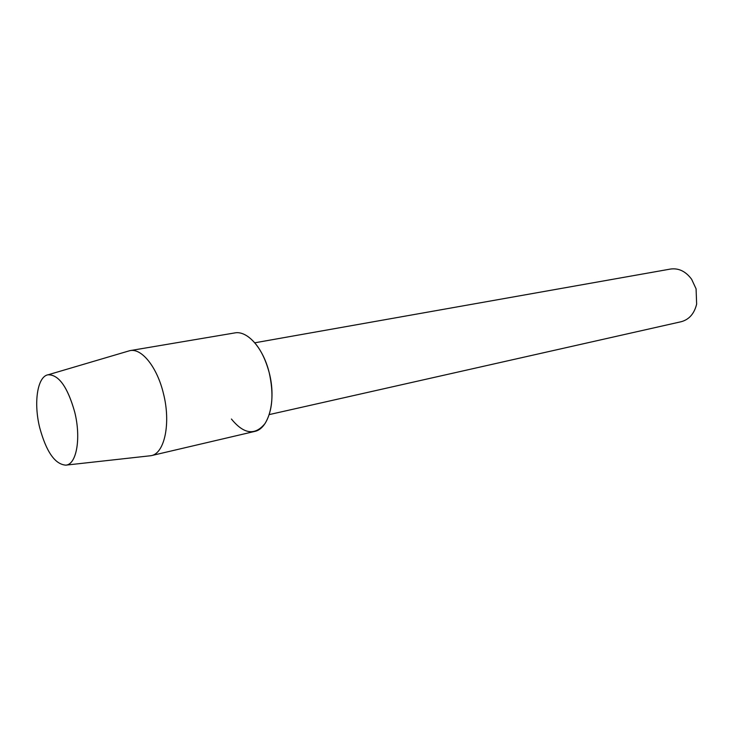<?xml version="1.0" encoding="UTF-8"?>
<svg xmlns="http://www.w3.org/2000/svg" width="734" height="734" viewBox="0 0 734 734"><rect width="100%" height="100%" fill="white"/><g stroke="black" fill="none" stroke-linecap="round" stroke-linejoin="round"><path stroke-width="1.1" d="M74.721 412.104C67.556 386.781 58.582 374.358 47.82 374.817C37.278 376.909 33.553 402.948 39.664 427.518C46.306 451.951 55.087 464.503 66.014 465.163C76.593 464.273 81.226 438.033 74.721 412.104C67.757 387.341 58.968 374.872 48.343 374.707L47.82 374.817C37.278 376.909 33.553 402.948 39.664 427.518C46.306 451.951 55.087 464.503 66.014 465.163L66.528 465.062C76.795 463.448 81.098 437.547 74.721 412.104M231.43 419.031C243.862 434.299 255.074 435.767 265.093 423.445C272.58 410.829 273.938 393.864 269.176 372.551C264.479 355.274 257.267 343.173 247.532 336.255M269.231 414.591L681.134 321.731C689.098 319.593 694.263 313.73 696.639 304.142L696.08 288.838L691.63 279.269C685.73 271.341 678.693 267.938 670.527 269.048L254.781 342.806M148.69 455.961L151.222 455.658C164.627 453.428 171.04 423.087 163.434 393.525C157.195 367.284 141.772 348.054 130.074 350.613L127.624 351.311M151.222 455.658L254.542 431.464C268.91 428.94 276.507 400.177 269.176 372.551C263.212 348.026 247.294 330.272 234.706 332.933L130.074 350.613M48.343 374.707L129.9 350.641M66.528 465.062L151.048 455.695"/></g></svg>
